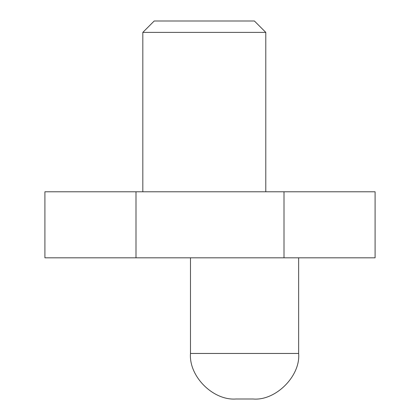 <?xml version="1.0" encoding="UTF-8"?>
<svg xmlns="http://www.w3.org/2000/svg" width="420" height="420" viewBox="0 0 420 420"><rect width="100%" height="100%" fill="white"/><g stroke="black" fill="none" stroke-linecap="round" stroke-linejoin="round"><path stroke-width="0.63" d="M265.792 191.783L265.792 32.387L142.826 32.387L154.208 21L254.405 21L265.792 32.387M135.996 257.817L375.092 257.817L375.092 191.783L44.909 191.783L44.909 257.817L135.996 257.817L135.996 191.783M298.641 257.817L298.641 353.456L190.481 353.456C188.722 376.346 213.129 400.759 236.024 399L253.103 399C275.63 401.037 300.678 375.989 298.641 353.456M284.004 257.817L284.004 191.783M142.826 191.783L142.826 32.387M190.481 257.817L190.481 353.456"/></g></svg>
